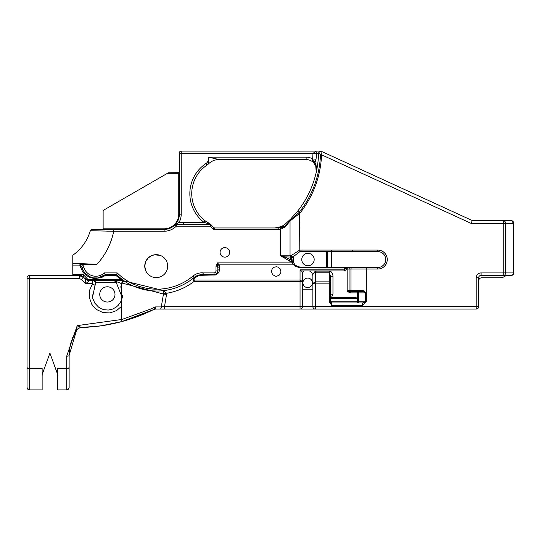 <?xml version="1.0" encoding="UTF-8"?>
<svg xmlns="http://www.w3.org/2000/svg" width="541" height="541" viewBox="0 0 541 541"><rect width="100%" height="100%" fill="white"/><g stroke="black" fill="none" stroke-linecap="round" stroke-linejoin="round"><path stroke-width="0.81" d="M170.253 309.08L169.718 309.08M76.66 330.111L71.493 340.83M69.606 348.817L69.133 355.423L76.531 330.308M71.02 342.338L69.478 349.784M72.257 338.707L73.245 336.346M81.481 327.515L81.481 327.515A6.1 6.1 0 0 0 79.006 328.116L81.441 327.515L101.052 325.838L121.962 321.53L153.319 309.709A174.412 174.412 0 0 1 98.124 326.23L87.175 327.258A174.412 174.412 0 0 1 81.481 327.515A6.1 6.1 0 0 0 76.558 330.267L76.748 329.976M477.284 308.282L477.771 308.526L476.215 309.08A2.441 2.441 0 0 0 478.657 306.646L476.215 306.646L476.215 309.08L300.052 309.08L315.302 309.08L315.302 306.646L312.86 306.646A2.441 2.441 0 0 0 315.302 309.08A2.441 2.441 0 0 1 312.86 306.646L302.493 306.646L302.493 281.591L300.052 280.042L300.052 281.34L302.493 281.591L302.304 272.427A3.449 2.441 -90 0 0 301.459 270.94L300.052 269.858L300.052 280.042L194.212 280.042L194.212 281.34L192.67 278.676A58.205 58.205 179.9 0 1 163.713 290.612L124.038 280.901L116.457 274.733A58.205 58.205 0 0 0 124.017 280.887L124.031 280.894A58.205 58.205 0 0 1 116.457 274.733L105.123 274.733L116.457 274.733L117.201 272.907L104.372 272.907A12.599 12.599 0 0 1 83.713 267.058L81.955 267.552L82.746 269.689M327.636 267.518L327.636 251.599M154.746 254.764L151.811 255.548L148.187 257.956L145.678 261.628L144.758 266.131L144.988 268.444L146.293 271.866M167.69 266.131A11.469 11.469 0 0 1 156.221 277.601A11.469 11.469 0 0 1 144.758 266.131A11.469 11.469 0 0 1 156.221 254.669A11.469 11.469 0 0 1 167.69 266.131M145.678 270.642L144.758 266.131L145.678 261.628L148.187 257.956L151.811 255.548L154.74 254.764M156.221 254.669L154.557 254.791L160.447 255.474L156.221 254.669M66.699 356.181L66.699 368.32A2.441 0.872 -0 0 0 69.133 367.447L69.133 355.423A2.441 0.757 -0 0 1 66.699 356.181L77.228 325.608L76.538 330.308M69.133 384.326L69.133 360.171M69.133 387.457L69.133 368.556A2.441 0.379 -0 0 1 66.699 368.935L66.699 389.899L68.403 389.202L69.133 387.457M293.229 261.337L291.741 261.682A9.481 9.481 0 0 0 292.099 262.879L295.853 266.456L300.383 267.944L344.407 267.964L344.407 267.518L351.292 267.518L300.985 267.518A7.959 7.959 0 0 1 294.622 264.333L293.533 262.344A7.959 7.959 0 0 1 293.229 261.337L293.54 256.752A7.959 7.959 0 0 1 293.594 256.61M293.242 257.712A7.959 7.959 0 0 1 293.405 257.131M293.499 256.867A7.959 7.959 0 0 1 293.54 256.752L293.702 256.346A1.522 1.454 -156.2 0 1 291.775 257.076L291.613 260.383A1.522 1.305 2.9 0 0 293.039 259.159M301.75 259.545A6.221 6.221 0 0 1 311.082 254.162A6.221 6.221 0 0 1 311.082 264.934A6.221 6.221 0 0 1 301.75 259.545M156.004 309.08L155.794 309.039A6.1 5.532 63.7 0 0 155.206 309.08A6.1 5.532 63.7 0 0 153.61 309.56L153.319 309.709A6.1 6.1 0 0 1 156.004 309.08L300.052 309.08A2.441 2.441 0 0 0 302.493 306.646L300.052 306.646L300.052 309.08M330.524 296.847L331.173 297.476L330.253 295.332M331.173 297.476L356.066 297.496L356.066 298.693L356.485 298.091L356.066 297.496M330.524 294.169L332.965 294.169L332.965 276.255L330.524 276.255L330.524 301.743L330.524 276.255L329.32 272.826L329.32 271.102L315.302 271.102L313.32 273.543A3.449 2.441 -90 0 0 312.86 275.565L312.86 283.403L315.302 283.146L315.302 281.854L312.86 283.403L312.86 306.646M381.466 266.605L383.109 265.462A7.959 7.959 0 0 0 383.109 253.648L381.466 252.505A7.959 7.959 0 0 0 377.774 251.599A7.959 7.959 -0 0 1 385.733 259.558A7.959 7.959 -0 0 1 377.774 267.518L351.292 267.518L350.953 269.039L377.774 269.039A9.481 9.481 180 0 0 387.261 259.558A9.481 9.481 180 0 0 377.774 250.07L300.985 250.07A9.481 9.481 180 0 0 299.586 250.179L290.936 255.724L290.044 255.798L290.044 220.965L299.586 213.485L298.788 212.728L290.159 220.383A1.528 1.508 44.8 0 0 290.05 220.958A1.522 1.501 -140.3 0 1 290.152 220.39L284.877 226.246A1.522 0.575 45.9 0 0 284.904 226.327A1.522 0.575 45.9 0 0 285.229 226.916L290.05 220.958M354.139 267.518L366.345 267.518L366.325 301.743L362.463 305.347L331.721 305.347L329.32 301.743L329.32 281.854L315.302 281.854L315.302 272.826A2.441 1.724 180 0 0 313.32 273.543M352.313 250.679L352.313 251.599M290.456 255.798A1.522 1.447 -90 0 0 290.875 256.874L290.213 259.93L289.415 261.005A3.03 2.604 23.1 0 0 291.741 261.682L291.613 260.383L284.877 256.874L291.775 257.076A1.522 1.359 72.7 0 1 290.936 255.724A1.522 0.974 -156.2 0 0 292.35 256.765A1.522 0.974 -156.2 0 0 293.702 256.346L299.809 251.687A7.959 7.959 -0 0 1 300.985 251.599L377.774 251.599A7.959 7.959 -0 0 1 385.733 259.558A7.959 7.959 -0 0 1 377.774 267.518L377.774 269.039M330.964 155.747L472.077 220.464L481.788 220.464L472.077 220.464L320.833 151.101L316.012 151.101L312.935 153.428L316.377 153.455L316.012 151.101L181.201 151.101L316.012 151.101M322.524 151.879L320.827 151.108L318.859 152.359L320.468 154.746L321.543 154.787L320.827 151.108M496.192 220.464L504.124 220.464L496.192 220.464M512.861 221.181L513.95 223.514L512.929 221.235L510.9 220.464L512.929 221.242L513.95 223.514L513.139 221.445L510.9 220.464L472.077 220.464L471.414 223.514L503.793 223.514L503.793 272.921L481.098 272.921A4.883 4.883 180 0 0 476.215 277.797L476.215 306.646L315.302 306.646L315.302 283.146L330.524 283.146M478.657 306.646L478.657 277.797L478.657 306.646M356.066 298.693L330.524 298.693M330.524 299.342L330.524 301.743L329.32 301.743M357.547 291.68A1.204 0.967 90 0 1 358.514 292.884L358.514 301.743L357.547 301.743L357.547 292.884L365.358 292.884L363.18 291.68L351.298 291.68L350.953 290.483L363.018 290.483L363.18 291.68L357.547 291.68L357.547 292.884L350.169 292.884L347.89 291.68L347.146 290.483L347.146 269.303L346.145 268.383L344.11 269.858L344.11 270.94L347.146 269.303L347.383 267.518A1.522 1.332 90 0 0 346.335 268.099L347.275 269.039L349.046 269.039A1.522 1.522 0 0 1 350.575 267.518A1.522 1.522 0 0 0 349.046 269.039L349.046 290.483L349.046 269.039L350.953 269.039L350.953 290.483L347.146 290.483L348.647 291.078L347.89 291.68M312.86 276.35A6.005 6.005 0 0 0 309.459 270.94L304.252 270.94A6.005 6.005 0 0 0 302.304 272.427M331.457 302.913L331.45 305.32L331.45 302.919M331.538 302.926A1.204 1.204 -90 0 0 331.572 302.933L331.592 302.933A1.204 1.204 0 0 1 330.537 301.912M330.524 298.091L356.485 298.091M312.441 282.848A4.768 4.768 0 0 1 303.001 283.775A4.768 4.768 0 0 1 307.214 278.101A4.768 4.768 0 0 1 312.441 282.848M121.962 321.53L121.522 319.521L121.657 283.66L124.038 280.901A58.205 58.205 0 0 0 163.686 290.612L163.49 293.668L166.54 293.29A61.255 61.255 -0.1 0 0 194.212 281.34L300.052 281.34L300.052 306.646L164.498 306.646L164.498 309.08L160.109 309.08A2.441 1.21 90 0 1 160.082 309.08M508.499 275.362A7.621 7.621 180 0 0 504.368 276.579A7.621 7.621 -0 0 1 500.229 277.797L481.706 277.797A3.05 3.05 180 0 0 478.657 280.847M476.215 277.797L478.657 277.797A2.441 2.441 0 0 1 481.098 275.362L511.509 275.362A2.441 1.724 -90 0 0 513.233 272.921L505.517 272.921A2.441 1.724 90 0 1 503.793 275.362L503.793 272.921L505.517 272.921L505.517 223.514L504.936 221.357L503.536 220.464L503.793 223.514L513.95 223.514L513.95 272.921L513.95 223.514L513.95 272.921L513.233 272.921L513.233 223.514L512.55 221.357L510.9 220.464L472.077 220.464M83.713 267.058A9.63 7.398 110.5 0 0 83.138 265.563A11.131 5.863 107.4 0 0 82.266 264.319L96.927 264.319A68.619 68.619 0 0 0 113.711 231.244L113.711 229.418L92.065 229.418A1.833 1.833 0 0 0 90.313 230.73A45.742 45.742 0 0 1 73.725 254.581A45.742 45.742 0 0 1 73.562 254.696A45.742 45.742 0 0 0 90.313 230.73L113.711 231.244L164.119 231.244A17.075 17.075 0 0 0 176.244 226.199L176.319 224.292L211.024 224.481A1.907 1.907 0 0 0 210.192 224.292L211.031 224.488A1.907 1.907 13 0 0 211.017 224.481L205.188 220.877L204.031 222.385L210.192 224.292A1.907 1.907 0 0 1 211.031 224.488L211.031 226.99L213.519 229.479L213.702 227.504A1.522 1.522 -16.3 0 0 214.784 227.95L213.519 229.479L278.791 229.479L278.791 227.95L214.784 227.95M284.573 226.97L278.791 227.95L280.279 227.869L280.509 229.35L285.229 226.916M211.369 225.171L213.702 227.504L211.369 225.171L211.031 225.509M278.466 227.578L278.818 227.497M320.468 154.746A98.55 98.55 0 0 1 299.234 212.302L300.039 213.019A99.625 99.625 180 0 0 321.543 154.787L321.503 154.097L321.543 154.787L471.414 223.514M275.112 227.95L281.597 226.51A19.645 0.541 177.2 0 0 282.436 226.442L284.877 226.246L280.279 227.869M290.159 220.383L290.72 218.97L285.073 224.251L281.591 226.51M312.515 160.704L312.766 160.278L313.692 162.814L314.963 162.483L316.059 159.237A94.425 94.425 0 0 0 316.377 153.597L318.554 153.482A96.596 96.596 0 0 1 297.699 211.085L299.227 212.295A24.298 24.189 152.6 0 0 298.788 212.728M318.554 153.482L318.859 152.359L318.554 153.482M319.386 151.71L320.015 151.304M220.072 252.383A4.768 4.768 0 0 1 227.22 248.251A4.768 4.768 0 0 1 227.22 256.508A4.768 4.768 0 0 1 220.072 252.383M300.052 269.858L344.11 269.858L344.407 267.964L346.145 268.383M300.985 267.964L300.985 267.518L295.663 265.475L294.622 264.333A1.522 0.954 -36.9 0 0 293.398 264.17L218.726 264.17A1.833 1.177 146.9 0 0 217.543 264.941L217.556 266.152A1.833 1.19 -31.3 0 1 219.125 264.853L217.523 262.879L292.099 262.879L293.533 262.344M278.838 229.479L280.509 229.35L280.509 255.798L284.877 256.874L284.41 257.956L289.415 261.005M194.212 280.042L193.793 278.825A1.833 0.96 -128 0 0 192.67 278.676L194.158 277.472A12.003 12.003 0 0 1 202.875 274.72L198.243 275.234L194.158 277.472A12.003 12.003 0 0 1 202.875 274.72L203.024 272.894A13.836 13.836 0 0 0 192.988 276.066A56.372 56.372 0 0 1 117.201 272.907M271.487 271.535L272.529 274.503L275.193 276.18L276.789 276.268L279.623 274.902L280.989 272.069L280.292 268.999L277.831 267.038L276.255 266.767L274.186 267.24L272.887 268.16L271.961 269.465L271.487 271.535M299.809 251.687L299.586 213.485A21.89 21.89 0.6 0 1 300.039 213.019M57.698 368.935L66.699 368.935L66.699 368.32L57.698 368.32L57.698 389.899L66.699 389.899M42.144 374.602L49.921 353.104L57.698 374.568M27.05 308.593L27.05 368.556A2.441 0.379 -0 0 0 29.491 368.935L29.491 389.899L27.78 389.202L27.246 388.424L27.05 387.457L27.78 389.202L29.491 389.899L42.144 389.899L42.144 368.32L29.491 368.32L29.491 278.574L79.365 278.574L81.522 279.481L85.681 283.687L89.468 280.583A6.1 6.1 -45 0 1 85.16 278.791L89.468 280.583L89.468 279.683L87.317 278.791A3.05 1.758 -45 0 1 85.16 278.791L85.681 283.687L92.579 283.687L89.61 290.179L89.272 297.347L91.693 304.143L94.249 307.511L96.541 309.526L102.959 312.576L109.924 312.935L116.579 310.602L121.522 306.334M505.193 221.851L505.517 223.514M513.139 221.445L510.9 220.464L508.817 220.464L512.171 220.742M121.522 319.521L77.228 325.608L81.441 327.515A6.1 6.066 -91.7 0 0 76.572 330.226M219.179 159.548L306.138 159.548A10.367 10.367 0 0 1 313.679 162.8L315.755 166.04L316.255 172.173L315.93 166.513M312.935 153.428L312.928 153.502A90.969 90.969 0 0 1 312.624 158.939L312.766 160.278A4.883 2.157 36.6 0 1 314.963 162.483L317.046 168.237M316.059 159.237L312.624 158.939A12.747 12.747 0 0 0 306.138 157.167L306.138 159.548A10.367 10.367 0 0 1 313.679 162.8L313.692 162.814M316.377 153.597L318.548 153.597M208.366 163.7L208.447 163.186M208.265 164.085L208.271 164.079A15.249 15.236 -135.4 0 1 219.247 159.548L208.339 157.147L208.265 164.085M297.699 211.085L290.72 218.97M513.95 272.921A2.441 2.441 -0 0 1 511.509 275.362A2.441 2.441 0 0 0 513.95 272.921M153.326 309.702A6.1 6.1 0 0 0 153.319 309.702L154.435 309.29M79.006 328.116A6.1 6.1 0 0 0 76.558 330.267M155.794 309.039L155.071 306.916L153.61 309.56M124.038 280.935A1.833 1.785 -90 0 0 122.983 280.583L122.077 282.395L122.374 283.166L163.45 294.04L161.286 306.916L155.071 306.916L150.574 309.08L121.536 319.616M163.49 293.668L163.45 294.04L166.547 294.405L164.498 306.646L161.286 306.916A2.441 1.21 90 0 1 160.109 309.08M72.792 255.278L73.562 254.696L72.792 255.278L72.792 263.636L80.447 263.636L72.792 263.636L72.792 275.525M193.793 278.825L195.335 277.58A1.833 0.987 -129.9 0 0 194.158 277.472L192.988 276.066M195.335 277.58L198.256 275.869L202.719 275.247L202.875 274.72L198.162 275.274L194.158 277.472A58.205 58.205 0 0 1 163.713 290.612A58.205 58.205 0 0 0 194.158 277.472M202.719 275.247L215.873 274.956L218.787 272.63L219.653 269.628A1.833 1.292 180 0 0 217.827 270.919L217.232 272.962L215.933 274.213L214.013 274.733L202.875 274.72M219.653 269.628L219.653 266.76A1.833 1.292 180 0 0 217.827 268.052L217.827 270.919L215.994 270.919A1.981 1.981 0 0 1 214.013 272.907L203.193 272.907A1.981 1.981 0 0 1 203.024 272.894M217.827 268.052L217.556 266.152L215.994 266.152L217.523 262.879L217.543 264.941M166.547 294.405L166.54 293.29L163.68 290.612A58.205 58.205 0 0 1 124.038 280.901A1.833 1.833 -90 0 0 123.003 280.583L122.996 280.583A1.833 1.833 -55.7 0 1 124.038 280.901M83.138 265.563L81.549 266.361A1.833 1.278 167.5 0 0 79.967 265.868L82.874 272.157L86.175 275.416L90.259 277.614L94.797 278.568L101.647 277.526L105.698 275.268L104.372 272.907M80.338 264.907L81.549 266.361L82.645 269.479L84.815 272.941L89.65 276.667L93.552 277.885L97.637 277.952L101.58 276.877L105.062 274.733L98.131 277.878M79.818 264.867A1.833 1.528 170.2 0 1 80.338 264.901L79.804 264.779L79.967 265.868L72.792 265.868M82.266 264.319L79.804 264.779M105.698 275.268L115.72 275.268L116.369 274.733M122.077 282.395L121.434 283.328M113.799 280.583L92.579 280.583A3.05 3.05 -144 0 1 95.04 285.425L92.464 297.624L94.729 303.034L98.557 307.112L101.458 308.816L103.994 309.689L108.261 310.061L112.623 309.087L116.078 307.193L118.181 305.34L120.616 302.027L122.28 297.624L115.963 281.82L113.799 280.583L122.983 280.583L113.799 280.583L121.657 283.66M122.09 279.514A1.833 0.94 126.6 0 0 121.001 279.683L122.983 280.583M95.04 285.425L92.579 283.687L92.579 280.583L89.468 280.583L92.579 280.583A3.05 3.05 0 0 1 95.04 285.425M95.372 280.583L95.372 282.402L116.768 282.409M114.07 280.711L114.53 280.941M114.651 281.009L115.625 281.584M115.706 281.638L116.782 282.409M27.05 387.457L27.05 277.966A2.441 2.441 180 0 1 29.491 275.525L79.365 275.525A6.1 6.1 152 0 1 83.679 277.317L83.152 274.632L79.804 275.525A6.1 5.728 90 0 1 83.328 276.816M27.05 304.745L27.05 287.055M41.691 275.525L58.157 275.525M69.126 387.654L68.403 389.202L67.449 389.777M113.711 231.244L110.621 231.196M108.531 231.163L106.624 231.129M99.213 230.973L93.985 230.838M208.542 223.142L205.188 220.877A34.306 34.306 0 0 1 207.061 165.073A7.621 7.621 0 0 0 208.271 164.079A7.621 7.621 0 0 1 207.061 165.073L206.006 163.49A36.213 36.213 0 0 0 204.031 222.385L183.568 222.385L183.514 224.292A4.2 4.2 0 0 0 183.568 224.292A4.2 4.2 0 0 1 183.514 224.292L176.319 224.292L179.091 222.385A17.075 17.075 0 0 0 181.201 214.168L181.201 151.101A1.833 1.833 -179.2 0 0 179.369 152.934L179.369 214.168A15.249 15.249 0 0 1 177.489 221.506L175.007 224.84A1.833 1.833 0 0 1 175.02 224.833A1.833 1.833 0 0 0 175.014 224.84A1.833 1.833 43.9 0 1 176.319 224.292A1.833 1.833 0 0 0 175.02 224.833A1.833 1.833 0 0 0 175.007 224.84M181.201 151.101A1.833 1.833 0 0 0 179.369 152.934M210.246 224.096L211.024 224.481L210.192 226.192L176.244 226.199L174.946 224.907A15.249 15.249 0 0 1 164.119 229.418L113.711 229.418M192.393 222.385L183.568 222.385A2.299 2.299 0 0 1 183.514 222.385L179.091 222.385L177.489 221.506A15.249 15.249 0 0 0 179.369 214.168L179.369 172.085A0.609 0.609 0 0 1 178.76 172.694L168.366 172.775L103.683 210.124L103.128 210.679L103.128 229.418M164.119 231.244L164.119 229.418A15.249 15.249 0 0 0 175.412 224.414M175.886 223.873A15.249 15.249 0 0 0 176.339 223.291M302.493 289.252L312.86 289.252M81.522 279.481L83.679 277.317L79.365 275.525L80.541 275.525L79.365 275.525L89.468 280.583M183.514 222.385L183.514 224.292M209.759 224.184L210.097 224.272M80.447 263.636L96.927 264.319M210.111 224.021L209.347 223.609M363.018 290.483L366.331 292.884L365.358 292.884L365.358 301.743L358.514 301.743A1.204 0.967 -90 0 1 357.547 302.94L357.547 301.743L330.524 301.743L331.721 302.94L330.524 301.743L331.721 302.94L362.463 302.94L362.463 305.347M351.298 291.68L348.647 291.078M350.25 291.68A1.204 1.204 0 0 1 349.046 290.483M210.192 224.292L210.192 226.199A36.213 36.213 0 0 0 211.031 226.598M27.05 278.574L29.491 278.574L29.491 275.525L79.365 275.525L79.365 278.574M83.679 277.317L85.16 278.791M92.416 297.401A15.249 15.249 0 0 1 92.119 294.209M120.609 286.845A15.249 15.249 0 0 1 121.853 289.651M122.584 295.366A15.249 15.249 0 0 1 122.273 297.624M99.747 294.405A7.621 7.621 0 0 0 111.182 301.006A7.621 7.621 0 0 0 111.182 287.798A7.621 7.621 0 0 0 99.747 294.405M350.169 292.884L350.169 291.68M366.325 301.743L362.463 302.94L331.721 302.94L331.721 305.347M326.723 251.599L326.723 267.518M331.498 297.496L332.965 294.169M331.45 250.679L331.45 267.518M510.9 220.464L503.536 220.464L510.9 220.464L512.929 221.242L510.9 220.464M330.524 282.7A1.204 0.852 0 0 0 329.32 281.854L329.32 272.826L315.302 272.826L315.302 271.102M332.965 276.255A5.146 3.638 -90 0 0 329.32 271.102M309.459 270.94L344.11 270.94M304.252 270.94L301.459 270.94M293.54 256.752A1.522 1.522 -159.4 0 1 291.633 257.658A2.401 2.394 -153.3 0 1 290.7 257.09L290.49 256.874A1.522 1.515 -90 0 1 290.044 255.798L280.509 255.798L284.41 257.956M215.994 266.152L215.994 270.919M219.653 266.76L219.125 264.853M300.985 251.599L300.985 250.07M377.774 251.599L377.774 250.07M306.138 157.167L208.752 157.167M206.006 163.49A5.721 5.721 0 0 0 208.339 157.147M179.369 153.502L312.928 153.502M481.098 272.921L481.098 275.362M87.317 278.791L83.334 274.632M203.193 275.268L203.193 272.907M214.013 275.268L214.013 272.907M115.72 275.268L121.001 279.683L89.468 279.683M27.05 367.447A2.441 0.872 -0 0 0 29.491 368.32L29.491 368.935L42.144 368.935M181.201 214.168L178.76 214.168A14.641 14.641 0 0 1 164.119 228.809L103.128 228.809M83.152 274.632L72.792 274.632M164.119 228.809L164.119 229.418M167.453 173.303L178.76 173.303L178.76 214.168M178.76 172.694L178.76 173.303L179.369 173.303M484.087 220.464L481.788 220.464M344.407 267.518L347.376 267.518M315.93 166.506L316.465 169.184L316.255 172.173L315.755 166.04M81.441 327.515L101.052 325.838M217.827 270.919L217.225 272.955M215.94 274.213L214.013 274.733M123.443 280.63L123.003 280.583"/></g></svg>
